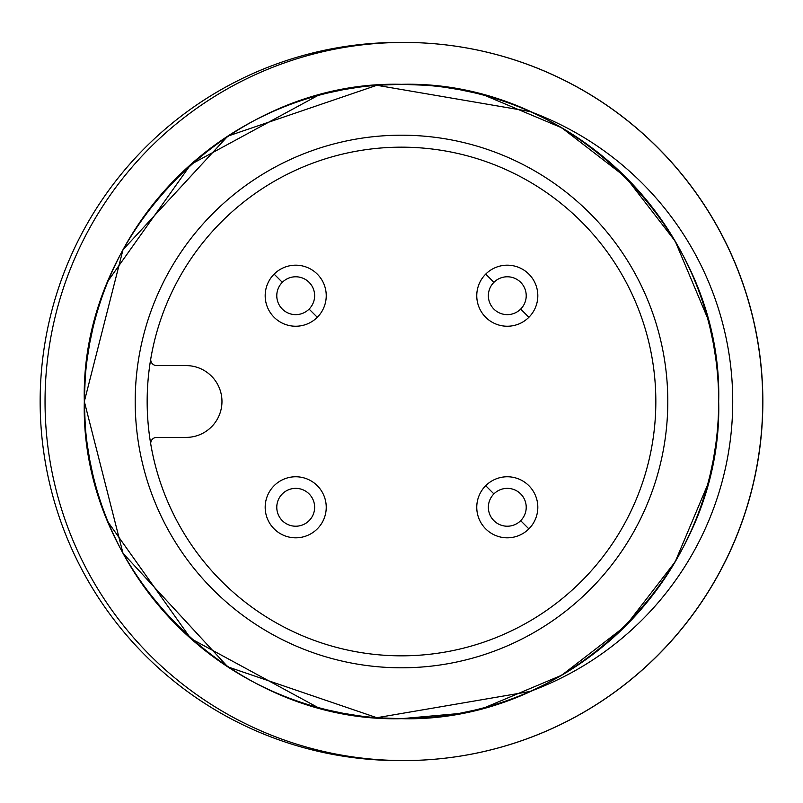 <?xml version="1.0" encoding="UTF-8"?>
<svg xmlns="http://www.w3.org/2000/svg" width="803" height="803" viewBox="0 0 803 803"><rect width="100%" height="100%" fill="white"/><g stroke="black" fill="none" stroke-linecap="round" stroke-linejoin="round"><path stroke-width="1.2" d="M150.803 358.6A5.982 5.982 0 0 0 156.705 365.596L186.065 365.596A35.904 35.904 0 0 1 211.45 426.885A35.904 35.904 0 0 1 186.065 437.404L156.705 437.404A5.982 5.982 0 0 0 150.803 444.4A254.34 254.34 0 0 1 581.342 221.658A254.34 254.34 0 0 1 581.342 581.342A254.34 254.34 0 0 1 221.658 581.342A254.34 254.34 0 0 1 221.658 221.658M221.658 581.342A254.34 254.34 0 0 1 150.803 444.4M213.196 213.196A266.305 266.305 0 0 0 213.196 589.803A266.305 266.305 0 0 0 589.803 589.803A266.305 266.305 0 0 0 589.803 213.196A266.305 266.305 0 0 0 213.196 213.196M485.705 485.705A30.524 30.524 0 0 0 485.705 528.876A30.524 30.524 0 0 0 528.876 528.876A30.524 30.524 0 0 0 528.876 485.705A30.524 30.524 0 0 0 485.705 485.705L493.905 493.905A18.931 18.931 0 0 0 493.905 520.675A18.931 18.931 0 0 0 520.675 520.675L528.876 528.876A30.524 30.524 0 0 0 528.876 485.705A30.524 30.524 0 0 0 485.705 485.705A30.524 30.524 0 0 0 485.705 528.876A30.524 30.524 0 0 0 528.876 528.876A30.524 30.524 0 0 1 485.705 528.876A30.524 30.524 0 0 1 485.705 485.705A30.524 30.524 0 0 0 485.705 528.876A30.524 30.524 0 0 0 528.876 528.876M274.124 274.124A30.524 30.524 0 0 0 274.124 317.295A30.524 30.524 0 0 0 317.295 317.295A30.524 30.524 0 0 0 317.295 274.124A30.524 30.524 0 0 0 274.124 274.124L282.325 282.325A18.931 18.931 0 0 0 282.325 309.095A18.931 18.931 0 0 0 309.095 309.095L317.295 317.295A30.524 30.524 0 0 0 317.295 274.124A30.524 30.524 0 0 0 274.124 274.124A30.524 30.524 0 0 0 274.124 317.295A30.524 30.524 0 0 0 317.295 317.295A30.524 30.524 0 0 1 274.124 317.295A30.524 30.524 0 0 1 274.124 274.124A30.524 30.524 0 0 0 274.124 317.295A30.524 30.524 0 0 0 317.295 317.295M274.124 485.705A30.524 30.524 0 0 0 274.124 528.876A30.524 30.524 0 0 0 317.295 528.876A30.524 30.524 0 0 0 317.295 485.705A30.524 30.524 0 0 0 274.124 485.705A30.524 30.524 0 0 0 274.124 528.876A30.524 30.524 0 0 0 317.295 528.876A30.524 30.524 0 0 0 317.295 485.705A30.524 30.524 0 0 0 274.124 485.705A30.524 30.524 0 0 0 274.124 528.876A30.524 30.524 0 0 0 317.295 528.876A30.524 30.524 0 0 0 317.295 485.705A30.524 30.524 0 0 0 274.124 485.705M485.705 274.124A30.524 30.524 0 0 0 485.705 317.295A30.524 30.524 0 0 0 528.876 317.295A30.524 30.524 0 0 0 528.876 274.124A30.524 30.524 0 0 0 485.705 274.124L493.905 282.325A18.931 18.931 0 0 0 493.905 309.095A18.931 18.931 0 0 0 520.675 309.095L528.876 317.295A30.524 30.524 0 0 0 528.876 274.124A30.524 30.524 0 0 0 485.705 274.124A30.524 30.524 0 0 0 485.705 317.295A30.524 30.524 0 0 0 528.876 317.295A30.524 30.524 0 0 1 485.705 317.295A30.524 30.524 0 0 1 485.705 274.124A30.524 30.524 0 0 0 485.705 317.295A30.524 30.524 0 0 0 528.876 317.295M520.675 520.675A18.931 18.931 0 0 0 520.675 493.905A18.931 18.931 0 0 0 493.905 493.905M309.095 309.095A18.931 18.931 0 0 0 309.095 282.325A18.931 18.931 0 0 0 282.325 282.325M282.325 493.905A18.931 18.931 0 0 0 282.325 520.675A18.931 18.931 0 0 0 309.095 520.675A18.931 18.931 0 0 0 309.095 493.905A18.931 18.931 0 0 0 282.325 493.905M520.675 309.095A18.931 18.931 0 0 0 520.675 282.325A18.931 18.931 0 0 0 493.905 282.325M581.342 221.658A254.34 254.34 0 0 1 581.342 581.342M625.778 625.778A317.175 317.175 0 0 1 177.222 625.778A317.175 317.175 0 0 1 177.222 177.222A317.175 317.175 0 0 1 625.778 177.222A317.175 317.175 0 0 1 625.778 625.778M84.325 401.359L85.248 377.37M87.306 358.178L89.344 345.33M89.916 342.239L92.496 330.003M92.496 472.997L89.916 460.761M89.344 457.67L87.306 444.822M85.248 425.63L84.325 401.5C79.878 232.087 232.258 79.848 401.5 84.325C570.742 79.848 723.132 232.097 718.675 401.5C723.132 570.903 570.742 723.152 401.5 718.675C232.258 723.152 79.878 570.913 84.325 401.5L122.989 249.753L227.781 136.139L376.848 85.289L529.99 111.527A309.868 309.035 -0 0 1 732.727 401.5A309.868 309.035 -0 0 1 529.99 691.483L376.848 717.711L227.781 666.861L122.989 553.247L84.325 401.5A317.175 317.175 0 0 0 529.99 691.483M401.309 718.675L377.37 717.752M358.178 715.694L345.33 713.656M342.239 713.084L329.993 710.504M473.007 710.504L460.761 713.084M457.67 713.656L401.5 718.675M401.801 84.325L425.63 85.248M444.822 87.306L457.67 89.344M460.761 89.916L473.007 92.496M329.993 92.496L342.239 89.916M345.33 89.344L358.178 87.306M377.37 85.248L401.349 84.325M718.665 404.19L718.645 405.746M715.634 445.243L713.757 457.108M712.944 461.514L710.454 473.228L712.944 461.514M707.403 485.283L675.203 561.759L625.698 625.848L561.759 675.203L485.283 707.403L561.759 675.203L625.698 625.848L675.203 561.759L707.403 485.283L675.203 561.759L625.698 625.848L561.759 675.203L485.283 707.403L561.759 675.203L625.698 625.848L675.203 561.759L707.403 485.283L675.203 561.759L625.698 625.848L561.759 675.203L485.283 707.403L561.759 675.203L625.698 625.848L675.203 561.759L707.403 485.283L675.203 561.759L625.698 625.848L561.759 675.203L485.283 707.403L561.759 675.203L625.698 625.848L675.203 561.759L707.403 485.283L675.203 561.759L625.698 625.848L561.759 675.203L485.283 707.403L561.759 675.203L625.698 625.848L675.203 561.759L707.403 485.283L675.203 561.759L625.698 625.848L561.759 675.203L485.283 707.403L561.759 675.203L625.698 625.848L675.203 561.759L707.403 485.283L675.203 561.759L625.698 625.848L561.759 675.203L485.283 707.403L561.759 675.203L625.698 625.848L675.203 561.759L707.403 485.283L675.203 561.759L625.698 625.848L561.759 675.203L485.283 707.403L561.759 675.203L625.698 625.848L675.203 561.759L707.403 485.283L675.203 561.759L625.698 625.848L561.759 675.203L485.283 707.403L561.759 675.203L625.698 625.848L675.203 561.759L707.403 485.283L675.203 561.759L625.698 625.848L561.759 675.203L485.283 707.403L561.759 675.203L625.698 625.848L675.203 561.759L707.403 485.283L675.203 561.759L625.698 625.848L561.759 675.203L485.283 707.403L561.759 675.203L625.698 625.848L675.203 561.759L707.403 485.283L675.203 561.759L625.698 625.848L561.759 675.203L485.283 707.403L561.759 675.203L625.698 625.848L675.203 561.759L707.403 485.283L675.203 561.759L625.698 625.848L561.759 675.203L485.283 707.403L561.759 675.203L625.698 625.848L675.203 561.759L707.403 485.283L675.203 561.759L625.698 625.848L561.759 675.203L485.283 707.403L561.759 675.203L625.698 625.848L675.203 561.759L707.403 485.283L675.203 561.759L625.698 625.848L561.759 675.203L485.283 707.403L561.759 675.203L625.698 625.848L675.203 561.759L707.403 485.283L675.203 561.759L625.698 625.848L561.759 675.203L485.283 707.403M471.662 710.816L461.926 712.863M356.201 715.413L348.502 714.208M340.673 712.783L328.889 710.243M317.717 707.403L190.763 638.536L108.254 522.341L190.763 638.536L317.717 707.403L190.763 638.536L108.254 522.341L190.763 638.536L317.717 707.403L190.763 638.536L108.254 522.341L190.763 638.536L317.717 707.403L190.763 638.536L108.254 522.341L190.763 638.536L317.717 707.403L190.763 638.536L108.254 522.341L190.763 638.536L317.717 707.403L190.763 638.536L108.254 522.341L190.763 638.536L317.717 707.403L190.763 638.536L108.254 522.341L190.763 638.536L317.717 707.403L190.763 638.536L108.254 522.341L190.763 638.536L317.717 707.403L190.763 638.536L108.254 522.341L190.763 638.536L317.717 707.403L190.763 638.536L108.254 522.341L190.763 638.536L317.717 707.403L190.763 638.536L108.254 522.341L190.763 638.536L317.717 707.403L190.763 638.536L108.254 522.341L190.763 638.536L317.717 707.403L190.763 638.536L108.254 522.341L190.763 638.536L317.717 707.403L190.763 638.536L108.254 522.341L190.763 638.536L317.717 707.403L190.763 638.536L108.254 522.341L190.763 638.536L317.717 707.403L190.763 638.536L108.254 522.341M84.335 402.725L84.325 401.5A317.175 317.175 0 0 1 529.99 111.517M399.061 760.561A359.061 358.841 -90 0 0 401.5 760.551A359.061 359.061 0 0 0 402.694 760.561M401.44 42.449A359.061 358.841 -90 0 0 40.15 401.5A359.061 358.841 -90 0 0 401.44 760.551M402.694 42.439A359.061 359.061 0 0 0 401.5 42.439A359.061 359.061 0 0 0 400.306 42.439M403.939 42.439A359.061 358.841 90 0 1 762.85 401.5A359.061 358.841 90 0 1 403.939 760.561M45.038 401.5A359.061 358.841 90 0 1 403.879 42.439A359.061 358.841 90 0 1 762.73 401.5A359.061 358.841 90 0 1 403.879 760.561A359.061 358.841 90 0 1 45.038 401.5M92.656 329.29L91.642 333.777M89.635 343.714L87.376 357.676M87.386 445.414L89.635 459.286M91.642 469.223L92.656 473.71M333.777 91.642L329.28 92.656M397.254 84.355L405.746 84.355L397.254 84.355M459.286 89.635L445.364 87.376M473.72 92.656L469.223 91.642M329.28 710.344L333.777 711.358M343.714 713.365L357.636 715.624M397.254 718.645L405.746 718.645L397.254 718.645M445.364 715.624L459.286 713.365M469.223 711.358L473.72 710.344M400.306 760.561A359.061 359.061 0 0 0 401.5 760.561M84.325 401.42L84.335 399.081M108.254 280.659L190.763 164.464L317.717 95.597L190.763 164.464L108.254 280.659L190.763 164.464L317.717 95.597L190.763 164.464L108.254 280.659L190.763 164.464L317.717 95.597L190.763 164.464L108.254 280.659L190.763 164.464L317.717 95.597L190.763 164.464L108.254 280.659L190.763 164.464L317.717 95.597L190.763 164.464L108.254 280.659L190.763 164.464L317.717 95.597L190.763 164.464L108.254 280.659L190.763 164.464L317.717 95.597L190.763 164.464L108.254 280.659L190.763 164.464L317.717 95.597L190.763 164.464L108.254 280.659L190.763 164.464L317.717 95.597L190.763 164.464L108.254 280.659L190.763 164.464L317.717 95.597L190.763 164.464L108.254 280.659L190.763 164.464L317.717 95.597L190.763 164.464L108.254 280.659L190.763 164.464L317.717 95.597L190.763 164.464L108.254 280.659L190.763 164.464L317.717 95.597L190.763 164.464L108.254 280.659L190.763 164.464L317.717 95.597L190.763 164.464L108.254 280.659L190.763 164.464L317.717 95.597L190.763 164.464L108.254 280.659L190.763 164.464L317.717 95.597M328.889 92.757L340.673 90.217L328.889 92.757M348.502 88.792L356.201 87.587M485.283 95.597L561.759 127.797L625.698 177.152L675.203 241.241L707.403 317.717L675.203 241.241L625.698 177.152L561.759 127.797L485.283 95.597L561.759 127.797L625.698 177.152L675.203 241.241L707.403 317.717L675.203 241.241L625.698 177.152L561.759 127.797L485.283 95.597L561.759 127.797L625.698 177.152L675.203 241.241L707.403 317.717L675.203 241.241L625.698 177.152L561.759 127.797L485.283 95.597L561.759 127.797L625.698 177.152L675.203 241.241L707.403 317.717L675.203 241.241L625.698 177.152L561.759 127.797L485.283 95.597L561.759 127.797L625.698 177.152L675.203 241.241L707.403 317.717L675.203 241.241L625.698 177.152L561.759 127.797L485.283 95.597L561.759 127.797L625.698 177.152L675.203 241.241L707.403 317.717L675.203 241.241L625.698 177.152L561.759 127.797L485.283 95.597L561.759 127.797L625.698 177.152L675.203 241.241L707.403 317.717L675.203 241.241L625.698 177.152L561.759 127.797L485.283 95.597L561.759 127.797L625.698 177.152L675.203 241.241L707.403 317.717L675.203 241.241L625.698 177.152L561.759 127.797L485.283 95.597L561.759 127.797L625.698 177.152L675.203 241.241L707.403 317.717L675.203 241.241L625.698 177.152L561.759 127.797L485.283 95.597L561.759 127.797L625.698 177.152L675.203 241.241L707.403 317.717L675.203 241.241L625.698 177.152L561.759 127.797L485.283 95.597L561.759 127.797L625.698 177.152L675.203 241.241L707.403 317.717L675.203 241.241L625.698 177.152L561.759 127.797L485.283 95.597L561.759 127.797L625.698 177.152L675.203 241.241L707.403 317.717L675.203 241.241L625.698 177.152L561.759 127.797L485.283 95.597L561.759 127.797L625.698 177.152L675.203 241.241L707.403 317.717L675.203 241.241L625.698 177.152L561.759 127.797L485.283 95.597L561.759 127.797L625.698 177.152L675.203 241.241L707.403 317.717L675.203 241.241L625.698 177.152L561.759 127.797L485.283 95.597L561.759 127.797L625.698 177.152L675.203 241.241L707.403 317.717L675.203 241.241L625.698 177.152L561.759 127.797L485.283 95.597L561.759 127.797L625.698 177.152L675.203 241.241L707.403 317.717M710.454 329.772L712.944 341.486M713.757 345.892L715.634 357.757L713.757 345.892M718.645 397.254L718.665 398.81M461.926 90.137L471.662 92.184L461.926 90.137M401.5 42.449A359.061 358.841 -90 0 0 399.061 42.439"/></g></svg>
